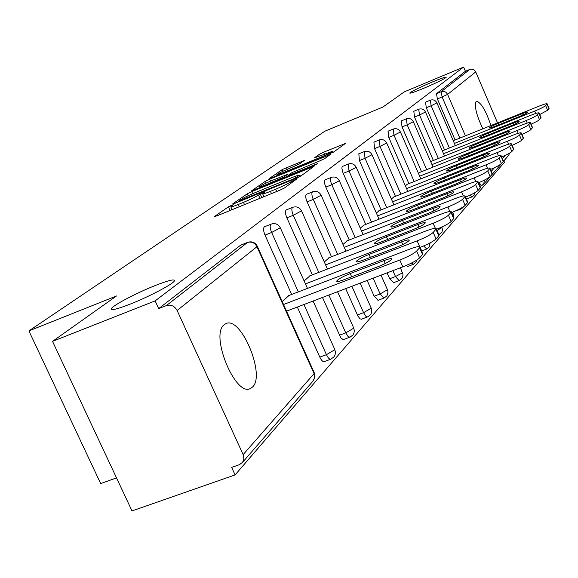 <?xml version="1.0" encoding="UTF-8"?>
<svg xmlns="http://www.w3.org/2000/svg" width="578" height="578" viewBox="0 0 578 578"><rect width="100%" height="100%" fill="white"/><g stroke="black" fill="none" stroke-linecap="round" stroke-linejoin="round"><path stroke-width="0.87" d="M423.616 88.347C436.758 82.726 444.294 79.034 446.223 77.257C445.674 76.823 440.985 78.427 432.156 82.069C419.195 87.603 411.709 91.281 409.686 93.094C410.127 93.564 414.773 91.981 423.616 88.347M129.934 304.216C149.16 296.709 173.87 283.625 174.462 280.742C174.607 278.871 168.292 280.424 155.518 285.409C136.827 292.75 112.5 305.531 111.395 308.681C110.962 310.653 117.139 309.165 129.934 304.216M231.785 205.19L228.527 206.772L214.604 216.418L216.714 215.941L279.831 190.213L284.593 187.879L297.085 178.761L290.626 181.911C287.678 183.833 282.7 186.268 275.684 189.208L270.461 191.34C265.316 193.406 262.708 194.186 262.622 193.695L265.092 191.759L263.402 192.264L258.474 195.046C255.411 197.011 250.419 199.446 243.49 202.351L238.338 204.453C233.346 206.454 230.824 207.213 230.774 206.722L233.418 204.691L231.785 205.19M232.009 209.46L230.087 210.486M263.864 196.462L261.718 197.597M224.177 324.72C209.778 334.908 235.513 397.274 250.455 388.488L252.528 387.014C265.844 375.238 240.961 315.79 225.947 323.608L224.177 324.72M490.932 125.556C485.932 110.665 481.12 102.544 476.489 101.208L476.113 101.439C474.191 106.157 476.445 115.275 482.868 128.807M304.303 160.46L282.302 169.52L269.536 178.371L271.602 177.829L333.824 151.935L345.391 143.46L323.694 152.173L319.555 154.181L314.338 157.939L332.711 151.212C331.541 152.303 327.632 154.268 320.985 157.093L282.924 172.743L276.855 174.643C278.119 173.508 282.05 171.536 288.653 168.733L299.108 164.123L304.303 160.46M243.165 454.59L314.071 373.648L256.95 246.712L177.128 310.487L243.396 455.153L243.858 459.228L242.587 462.321L239.364 464.69L231.648 467.4L235.101 474.914L132.008 510.93L52.519 341.36L116.532 295.958L28.9 330.912L324.887 131.192L382.918 107.031L404.369 91.815L463.621 67.07L155.128 300.9L158.675 308.609L166.356 305.596L247.449 242.485L240.593 245.224L158.675 308.609M52.519 341.36L155.128 300.9M251.755 191.614L247.276 193.789L232.753 203.846L234.856 203.348L296.283 178.234L300.878 175.994L314.056 166.327L251.755 191.614L252.68 193.688M251.741 190.697L265.345 181.268L269.659 179.18L330.226 154.528L324.937 158.43L320.588 160.54L292.15 172.547L288.278 175.336L290.655 174.607L315.971 164.224L317.69 163.69L314.483 165.308L251.827 190.892M28.9 330.912L100.673 483.562L116.518 477.89M177.128 310.487C174.542 305.972 170.951 304.339 166.356 305.596M463.621 67.07L465.42 71.26L469.806 69.432C472.407 68.652 474.379 69.476 475.723 71.918L497.535 122.897M509.738 153.04L508.524 155.489M503.835 160.894L504.45 162.317L235.101 474.914M289.058 295.459L282.194 301.521M455.096 140.006L437.394 99.004L436.477 93.658L441.195 91.7L469.806 69.432M465.42 71.26L436.477 93.658M240.593 245.224L241.192 244.985M444.554 149.955L426.297 107.768L425.553 102.169M467.125 198.745L466.171 198.521M433.377 160.503L414.527 117.059L413.805 111.265M456.685 210.645L456.035 210.695M421.521 171.702L402.035 126.922L401.334 120.925M408.899 183.616L388.741 137.419L388.069 131.199M395.46 196.318L374.566 148.611L373.93 142.145M381.097 209.879L359.429 160.568L358.837 153.835M407.902 266.306L406.038 265.569M365.73 224.409L342.949 172.735L341.887 168.494L342.053 166.905L342.675 166.356M393.575 282.656L389.695 278.748L387.094 272.852M374.233 243.685L374.154 243.511C375.281 241.907 379.378 239.646 386.465 236.734L417.843 224.539C422.532 222.768 425.032 222.205 425.343 222.855C424.31 224.423 420.22 226.67 413.082 229.603L381.364 241.907C376.798 243.627 374.392 244.162 374.154 243.504L374.241 243.692M349.235 239.993L325.819 187.106C324.359 183.486 324.077 181.095 324.973 179.931L325.335 179.787M378.207 300.184L374.132 296.211L367.153 280.453M331.497 256.769L307.099 201.895C305.581 198.138 305.307 195.639 306.282 194.396L306.687 194.23M361.684 319.034L360.101 318.926L357.948 316.13L345.673 288.632M312.366 274.868L286.89 217.848C285.315 213.947 285.055 211.331 286.11 210.002L286.572 209.814M350.268 336.988L343.303 339.676L340.876 337.935L322.466 297.468M291.666 294.455L265.027 235.116C263.38 231.048 263.135 228.31 264.283 226.887L264.811 226.677M330.761 359.22L324.236 361.611C322.878 361.907 321.397 360.412 319.807 357.125L297.323 307.048M309.96 275.8L304.115 280.944M329.279 257.636L324.309 261.979M347.176 240.802L342.978 244.451M363.815 225.16L360.282 228.202M379.312 210.587L376.372 213.094M393.791 196.975L391.371 199.013M407.338 184.238L405.388 185.849M420.054 172.287L418.508 173.53M432.004 161.052L430.827 161.97M443.254 150.475L442.401 151.096M453.867 140.497L453.304 140.859M301.752 175.351L299.866 176.124M238.837 200.963L294.086 178.624L299.505 175.315C299.368 174.859 296.738 175.654 291.63 177.721L255.245 192.611C248.547 195.415 243.678 197.784 240.636 199.713L238.837 200.963M271.805 180.567C264.962 183.472 260.873 185.531 259.529 186.745C259.601 187.106 261.653 186.47 265.692 184.837L283.834 177.063L287.736 174.26L271.805 180.567M333.679 152.036L333.174 152.245M419.606 257.904L422.554 254.508L419.592 247.738L416.622 251.083L419.606 257.904C416.781 260.534 411.182 263.517 402.808 266.87L286.536 311.159M422.821 253.489L422.554 254.508M402.808 266.87L399.795 260.021L283.538 304.498M399.795 260.021C408.169 256.661 413.783 253.684 416.622 251.083M419.592 247.738L419.989 247.023C419.57 246.026 416.124 246.727 409.658 249.14L288.379 295.719M344.221 279.636C339.373 281.435 336.851 281.934 336.649 281.146C337.957 279.253 342.479 276.718 350.217 273.553L383.987 260.591C388.965 258.734 391.602 258.207 391.884 258.987C390.685 260.844 386.183 263.366 378.38 266.559L344.221 279.636M436.05 238.938L438.76 235.817L435.92 229.314L433.197 232.399L436.05 238.938C433.449 241.351 428.146 244.169 420.148 247.391M438.998 234.928L438.76 235.817M419.679 246.64L417.15 240.86L305.437 283.899M417.15 240.86C425.198 237.623 430.552 234.798 433.197 232.399M435.92 229.314L436.274 228.678C435.841 227.775 432.496 228.498 426.224 230.853L309.338 276.038M363.548 260.006C358.844 261.762 356.388 262.282 356.164 261.559C357.37 259.825 361.676 257.434 369.067 254.399L401.602 241.835C406.435 240.022 409 239.473 409.296 240.188C408.184 241.886 403.899 244.263 396.443 247.319L363.548 260.006M451.187 221.482L453.687 218.6L450.97 212.35L448.449 215.189L451.187 221.482C448.889 223.621 444.005 226.229 436.542 229.293M453.903 217.819L453.687 218.6M435.321 228.267L433.124 223.231L325.609 264.905M433.124 223.231C440.87 220.095 445.978 217.415 448.449 215.189M450.97 212.35L451.281 211.779C450.84 210.956 447.582 211.692 441.498 213.997L328.701 257.86M465.167 205.356L467.479 202.69L464.878 196.665L462.545 199.294L465.167 205.356C463.123 207.271 458.614 209.684 451.635 212.596M467.674 201.997L467.479 202.69M449.836 211.469L447.878 206.953L344.257 247.341M447.878 206.953C455.341 203.918 460.233 201.368 462.545 199.294M464.878 196.665L465.153 196.159C464.712 195.407 461.533 196.152 455.623 198.399L346.641 241.012M397.837 225.182C393.394 226.865 391.046 227.407 390.8 226.807C391.841 225.326 395.764 223.187 402.563 220.384L432.864 208.542C437.423 206.808 439.858 206.238 440.169 206.837C439.208 208.282 435.306 210.414 428.457 213.231L397.837 225.182M478.122 190.415L480.275 187.937L477.768 182.128L475.6 184.57L478.122 190.415C476.294 192.134 472.11 194.374 465.579 197.141M480.448 187.323L480.275 187.937M463.31 195.964L461.54 191.874L361.546 231.056M461.54 191.874C468.736 188.941 473.425 186.506 475.6 184.57M477.768 182.128L478.013 181.673C477.565 180.986 474.473 181.738 468.729 183.934L363.316 225.355M413.111 209.662C408.783 211.317 406.493 211.866 406.24 211.317C407.215 209.944 410.965 207.914 417.497 205.212L446.794 193.702C451.23 192.012 453.607 191.434 453.925 191.975C453.022 193.319 449.279 195.342 442.705 198.059L413.111 209.662M490.166 176.528L492.16 174.224L489.747 168.617L487.738 170.886L490.166 176.528C488.518 178.082 484.631 180.17 478.497 182.793M492.319 173.675L492.16 174.224M475.839 181.608L474.227 177.865L377.615 215.905M474.227 177.865C481.185 175.026 485.686 172.699 487.738 170.886M489.747 168.617L489.971 168.205C489.523 167.569 486.51 168.335 480.918 170.481L378.85 210.768M427.315 195.241C423.103 196.86 420.863 197.416 420.596 196.91C421.514 195.631 425.119 193.695 431.398 191.087L459.756 179.903C464.069 178.248 466.388 177.663 466.713 178.161C465.861 179.411 462.277 181.34 455.948 183.963L427.315 195.241M501.379 163.596L503.243 161.443L500.916 156.024L499.038 158.141L501.379 163.596C499.891 165.005 496.264 166.955 490.505 169.441M503.387 160.951L503.243 161.443M487.514 168.256L486.04 164.824L392.592 201.78M486.04 164.824C492.774 162.071 497.102 159.839 499.038 158.141M500.916 156.024L501.112 155.648C500.671 155.07 497.723 155.829 492.283 157.931L393.358 197.149M440.552 181.795C436.448 183.378 434.259 183.934 433.991 183.472C434.851 182.287 438.312 180.43 444.366 177.916L471.843 167.035C476.048 165.409 478.309 164.824 478.635 165.286C477.833 166.45 474.379 168.292 468.288 170.821L440.552 181.795M511.848 151.515L513.589 149.507L511.349 144.254L509.594 146.234L511.848 151.515C510.497 152.802 507.116 154.622 501.69 156.985M513.726 149.066L513.589 149.507M498.431 155.814L497.073 152.65L406.58 188.587M497.073 152.65C503.59 149.977 507.759 147.838 509.594 146.234M511.349 144.254L511.523 143.915C511.082 143.387 508.214 144.146 502.911 146.205L406.934 184.396M452.928 169.231C448.918 170.777 446.78 171.341 446.512 170.915C447.321 169.802 450.652 168.032 456.497 165.604L483.143 155.005C487.24 153.416 489.443 152.83 489.768 153.249C489.01 154.34 485.693 156.103 479.812 158.545L452.928 169.231M521.652 140.208L523.285 138.33L521.118 133.243L519.47 135.1L521.652 140.208C520.424 141.386 517.252 143.091 512.137 145.338M523.408 137.925L523.285 138.33M508.647 144.197L507.39 141.256L419.679 176.218M507.39 141.256C513.705 138.662 517.729 136.603 519.47 135.1M521.118 133.243L521.277 132.933C520.836 132.441 518.033 133.2 512.867 135.216L419.671 172.439M464.51 157.462C460.601 158.979 458.513 159.542 458.238 159.152C459.004 158.105 462.212 156.414 467.862 154.059L493.72 143.734C497.716 142.181 499.876 141.596 500.201 141.978C499.479 142.997 496.285 144.695 490.606 147.058L464.51 157.462M530.842 129.609L532.381 127.839L530.279 122.904L528.733 124.646L530.842 129.609C529.723 130.686 526.746 132.29 521.912 134.421M532.49 127.478L532.381 127.839M518.235 133.308L517.072 130.577L431.976 164.614M517.072 130.577C523.198 128.049 527.085 126.076 528.733 124.646M530.279 122.904L530.423 122.623C529.99 122.168 527.252 122.933 522.209 124.906L431.643 161.197M475.383 146.415C471.569 147.91 469.524 148.474 469.242 148.105C469.979 147.13 473.071 145.497 478.533 143.221L503.655 133.157C507.556 131.632 509.666 131.047 509.984 131.408C509.305 132.362 506.22 133.988 500.729 136.278L475.383 146.415M539.484 119.646L540.929 117.977L538.891 113.187L537.439 114.827L539.484 119.646C538.45 120.636 535.654 122.139 531.088 124.169M527.244 123.085L526.161 120.542L443.528 153.705M526.161 120.542C532.107 118.078 535.871 116.178 537.439 114.827M538.891 113.187L539.028 112.934C538.595 112.515 535.922 113.266 531.001 115.203L442.921 150.612M485.607 136.032C481.879 137.499 479.877 138.055 479.603 137.716C480.296 136.798 483.287 135.23 488.569 133.027L513.004 123.208C516.804 121.712 518.871 121.127 519.189 121.459C518.538 122.363 515.554 123.923 510.244 126.141L485.607 136.032M547.619 110.261L548.977 108.693L547.005 104.04L545.639 105.586L547.619 110.261L539.707 114.531M535.734 113.476L534.722 111.092L454.416 143.423M534.722 111.092C540.502 108.7 544.144 106.865 545.639 105.586M547.005 104.04L547.128 103.802C546.701 103.411 544.086 104.17 539.281 106.063L453.549 140.627M495.238 126.25C491.596 127.687 489.631 128.244 489.356 127.933C490.021 127.059 492.911 125.556 498.034 123.41L521.804 113.83C525.525 112.363 527.541 111.785 527.859 112.096C527.237 112.948 524.354 114.444 519.203 116.597L495.238 126.25M230.174 210.428L228.527 206.772M292.743 181.933L292.222 180.748M261.805 197.531L260.158 193.854M312.871 381.227L314.642 377.759L314.28 372.824M242.587 462.321L313.486 380.519L314.988 376.357L314.389 373.063L257.34 246.286L256.95 246.712C254.703 242.746 251.538 241.337 247.449 242.485L248.179 242.247M475.723 71.918L447.582 94.402L465.427 135.837M491.314 171.326L494.558 167.627M502.405 158.668L505.302 155.359M484.436 180.083L483.692 184.136L481.561 185.755L479.01 182.576M459.828 138.099L442.127 97.046L441.195 91.7C443.998 90.862 446.129 91.765 447.582 94.402L437.394 99.004M319.807 357.125L326.454 354.682L303.963 304.519M298.306 291.904L271.653 232.472L265.027 235.116M240.889 245.058L247.738 242.319C251.986 241.077 255.187 242.399 257.34 246.286L257.282 246.149M307.445 288.393L280.366 227.898C278.307 224.163 275.229 222.898 271.147 224.098L270.894 224.242C269.753 225.658 270.005 228.397 271.653 232.472L280.316 227.783M313.11 301.037L334.886 349.69L326.454 354.682C328.044 357.97 329.518 359.473 330.862 359.176L334.026 356.821L335.045 354.943L335.464 352.298L334.792 349.488M331.245 358.895L330.862 359.176M339.337 335.226L345.745 332.849L328.875 295.033M318.774 272.39L293.292 215.283L286.89 217.848M357.392 314.981L363.584 312.662L351.865 286.276M337.689 254.363L313.276 199.403L307.099 201.895M374.132 296.211L380.122 293.949L373.142 278.17M355.224 237.659L331.794 184.693L325.819 187.106M389.695 278.748L395.497 276.551L392.895 270.649M371.524 222.133L349.004 171.023L343.216 173.371M386.711 207.668L365.036 158.285L359.429 160.568M400.901 194.157L380.006 146.393L374.566 148.611M414.188 181.514L394.023 135.259L388.741 137.419M426.658 169.65L407.165 124.819L402.035 126.922M438.377 158.502L419.52 115L414.527 117.059M449.409 148.004L431.152 105.76L426.297 107.768M264.543 226.742L271.516 224.026M327.451 269.037L301.579 210.956C299.592 207.372 296.637 206.151 292.714 207.307L292.482 207.437C291.442 208.759 291.709 211.375 293.292 215.283L301.535 210.862M337.559 291.724L353.779 328.145L345.745 332.849L347.942 336.345L349.928 337.241L352.956 334.987L353.931 333.181L354.336 330.645L353.7 327.972M286.341 209.872L293.024 207.249M345.947 251.148L321.18 195.306C319.273 191.845 316.426 190.675 312.64 191.788L312.438 191.903C311.477 193.146 311.759 195.646 313.276 199.403L321.144 195.22M360.123 283.126L371.249 308.211L363.584 312.662L365.679 316.065L367.557 316.961L370.455 314.786L371.213 313.514L371.784 310.624L371.184 308.067M367.861 316.73L361.38 319.266M306.485 194.28L312.908 191.737M363.1 234.574L339.351 180.798C337.509 177.46 334.763 176.326 331.115 177.41L330.934 177.511C330.045 178.674 330.334 181.066 331.794 184.693L339.315 180.726M381.025 275.164L387.455 289.73L380.122 293.949L383.9 298.147L386.689 296.059L387.419 294.831L387.968 292.049L387.397 289.6M384.175 297.945L377.925 300.394M325.161 179.823L331.346 177.367M342.523 166.392L348.288 164.044L349.004 171.023L356.236 167.317C354.459 164.087 351.807 162.996 348.288 164.044L348.483 164M400.431 267.773L402.353 272.881L395.497 276.551L399.102 280.655L401.789 278.639L402.49 277.454L403.018 274.774L402.476 272.433M399.355 280.467L393.322 282.844M358.7 153.871L364.284 151.588L365.036 158.285L371.972 154.745C370.252 151.624 367.695 150.569 364.284 151.588L364.458 151.552M413.501 264.175L411.392 263.106M373.807 142.174L379.233 139.955L380.006 146.393L386.675 143.004C385.013 139.984 382.535 138.966 379.233 139.955L379.385 139.919M426.723 248.952L423.595 245.982M387.961 131.22L393.228 129.06L394.023 135.259L400.431 132.015C398.827 129.089 396.421 128.099 393.228 129.06L393.358 129.031M439.114 234.69L441.975 231.937L442.452 229.928L442.011 227.501L437.047 230.463M441.809 227.031L441.982 227.429M401.24 120.947L406.356 118.837L407.165 124.819L413.342 121.705C411.789 118.866 409.455 117.912 406.356 118.837L406.471 118.815M453.838 217.682L453.557 214.33L452.733 215.124M452.625 212.191L453.528 214.265M413.718 111.287L418.696 109.235L419.52 115L425.48 112.016C423.97 109.256 421.709 108.324 418.696 109.235L418.804 109.213M461.67 208.709L460.601 208.42M425.473 102.19L430.321 100.189L431.152 105.76L436.91 102.884C435.444 100.204 433.247 99.3 430.321 100.189L430.415 100.167M471.973 196.852L469.965 195.212M239.357 206.714L238.338 204.453M244.508 204.612L243.49 202.351M259.941 198.319L258.474 195.046M271.479 193.616L270.461 191.34M276.703 191.484L275.684 189.208M291.153 183.096L290.626 181.911M311.954 167.902L311.593 167.085M248.15 195.732L247.276 193.789M240.506 201.036L240.311 200.609M294.281 179.057L294.086 178.624M297.569 177.684L297.294 177.063M299.368 176.839L298.934 175.864M266.14 183.053L265.345 181.268M270.518 181.102L269.659 179.18M328.159 156.074L327.813 155.287M290.835 175.004L290.655 174.607M265.873 185.235L265.692 184.837M279.593 179.614L279.42 179.209M284.138 177.749L283.834 177.063M288.278 176.052L287.555 174.426M283.09 173.111L282.924 172.743M321.151 157.462L320.985 157.093M320.241 155.735L319.555 154.181M324.496 153.979L323.694 152.173M343.354 144.984L343.014 144.218M283.054 171.196L282.302 169.52M287.266 169.311L286.464 167.512M302.504 161.732L302.193 161.031M351.655 276.79L350.217 273.553M385.273 263.517L383.987 260.591M370.382 257.369L369.067 254.399M402.787 244.537L401.602 241.835M387.665 239.465L386.465 236.734M418.934 227.053L417.843 224.539M403.668 222.906L402.563 220.384M433.876 210.876L432.864 208.542M418.515 207.545L417.497 205.212M447.74 195.877L446.794 193.702M432.344 193.262L431.398 191.087M460.637 181.933L459.756 179.903M445.248 179.939L444.366 177.916M472.66 168.935L471.843 167.035M457.314 167.483L456.497 165.604M483.909 156.782L483.143 155.005M468.621 155.822L467.862 154.059M494.443 145.41L493.72 143.734M479.241 144.876L478.533 143.221M504.327 134.732L503.655 133.157M489.234 134.573L488.569 133.027M513.632 124.689L513.004 123.208M498.655 124.877L498.034 123.41M522.404 115.232L521.804 113.83M249.797 388.727L250.455 388.488M480.029 186.354L483.692 184.136L508.929 155.027M379.052 219.17L356.236 167.317M407.671 266.48L413.277 264.341L415.864 262.398L416.94 259.999M393.921 204.822L371.972 154.745M421.702 250.946L426.521 249.104L429.02 247.218L430.097 242.883M407.815 191.419L386.675 143.004M420.835 178.869L400.431 132.015M451.851 220.709L453.325 219.019M433.052 167.093L413.342 121.705M456.526 210.76L461.519 208.824L464.401 206.05M444.54 156.031L425.48 112.016M466.973 198.846L471.829 196.954L474.025 195.292L475.037 192.604M455.356 145.613L436.91 102.884M232.103 209.669L230.839 206.873M263.958 196.679L262.687 193.84M238.938 201.679L238.692 201.137M300.033 176.5L299.505 175.315M288.545 175.943L288.292 175.38M259.941 187.669L259.573 186.846M288.494 175.965L287.736 174.26M277.245 175.51L276.898 174.737M333.203 152.317L332.711 151.212M111.778 309.505L111.395 308.681M422.944 253.771L419.989 247.023M439.099 235.167L436.274 228.678M453.99 218.022L451.281 211.779M467.754 202.17L465.153 196.159M480.513 187.467L478.013 181.673M492.377 173.805L489.971 168.205M503.438 161.067L501.112 155.648M513.77 149.16L511.523 143.915M523.444 138.012L521.277 132.933M532.519 127.55L530.423 122.623M541.059 117.717L539.028 112.934M549.1 108.447L547.128 103.802"/></g></svg>
